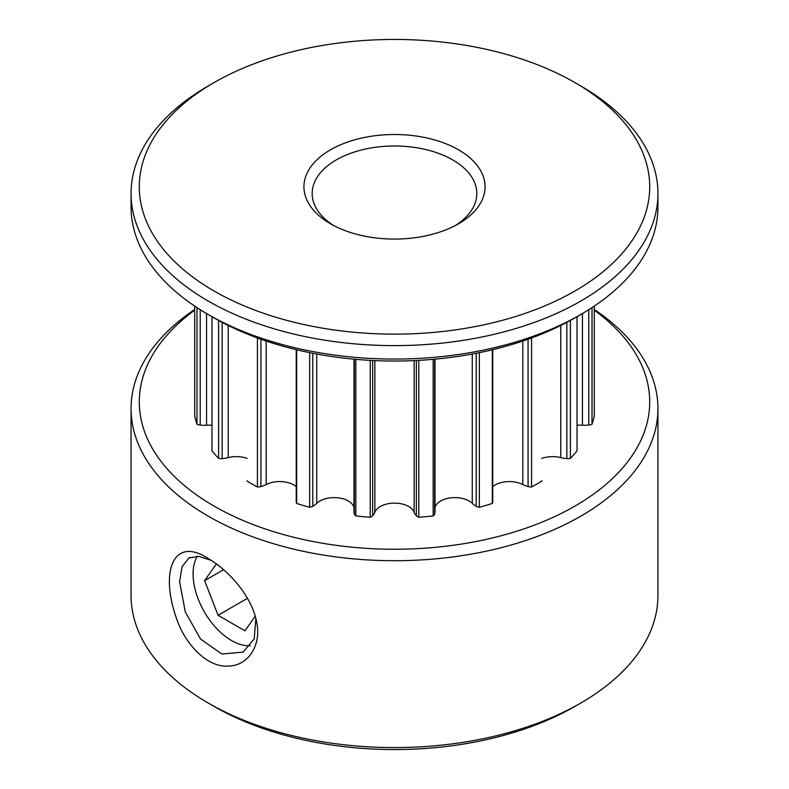 <?xml version="1.0" encoding="UTF-8"?>
<svg xmlns="http://www.w3.org/2000/svg" width="789" height="789" viewBox="0 0 789 789"><rect width="100%" height="100%" fill="white"/><g stroke="black" fill="none" stroke-linecap="round" stroke-linejoin="round"><path stroke-width="1.18" d="M255.833 618.507L254.226 638.784L243.209 652.099L221.916 654.042L200.554 639.08L185.307 611.978L179.626 581.749L182.022 566.788L188.877 557.971L198.739 556.344L211.294 560.397M208.217 558.523C173.255 535.573 159.408 571.7 177.032 619.898C186.322 646.171 208.513 667.8 228.366 666.064C248.2 665.955 262.116 644.929 256.425 620.963C251.395 595.843 228.544 570.289 208.217 558.523M657.937 408.613L657.937 595.488A263.437 152.099 180 0 1 580.783 703.029A263.437 152.099 180 0 1 208.217 703.029A263.437 152.099 180 0 1 131.063 595.488L131.063 408.613A263.437 152.099 0 0 0 394.5 560.713A263.437 152.099 0 0 0 657.937 408.613A263.437 152.099 0 0 0 594.304 309.485M194.696 309.485A263.437 152.099 0 0 0 131.063 408.613M250.379 645.698A54.333 31.373 60 0 1 193.088 573.978A54.333 31.373 60 0 1 197.299 556.215M208.217 703.029L214.036 706.392A255.212 147.346 0 0 0 574.964 706.392L580.783 703.029M333.51 225.447A82.322 47.527 180 0 1 312.178 193.512A82.322 47.527 180 0 1 362.999 149.604A82.322 47.527 180 0 1 452.708 159.911A82.322 47.527 180 0 1 476.822 193.512A82.322 47.527 180 0 1 455.49 225.447M594.304 310.225A255.212 147.346 180 0 1 567.981 509.96A255.212 147.346 180 0 1 221.019 509.96A255.212 147.346 180 0 1 194.696 310.225M435.025 359.153L435.025 511.706A21.757 12.565 180 0 1 434.65 514.053A7.535 4.349 180 0 1 433.161 515.937A201.274 116.21 180 0 1 418.772 517.249A7.535 4.349 180 0 1 416.355 515.73A21.757 12.565 180 0 1 414.146 512.298A20.09 11.598 0 0 0 394.5 503.126A20.09 11.598 0 0 0 374.854 512.298A21.757 12.565 180 0 1 372.645 515.73A7.535 4.349 180 0 1 370.228 517.249A201.274 116.21 180 0 1 355.839 515.937A7.535 4.349 180 0 1 354.35 514.053A21.757 12.565 180 0 1 353.975 511.706L353.975 359.153M353.975 507.455A20.09 11.598 0 0 0 337.84 497.8A20.09 11.598 0 0 0 316.724 503.392A21.757 12.565 180 0 1 312.789 506.262A7.535 4.349 180 0 1 309.673 507.278A201.274 116.21 180 0 1 296.694 503.461A7.535 4.349 180 0 1 296.23 501.952L296.23 349.665M296.23 486.635A20.09 11.598 0 0 0 266.199 484.545A21.757 12.565 180 0 1 260.932 486.576A7.535 4.349 180 0 1 257.421 486.981A201.274 116.21 180 0 1 247.115 481.034A7.535 4.349 180 0 1 247.115 480.866A7.535 4.349 180 0 1 247.115 480.698M247.115 458.399A20.09 11.598 0 0 0 228.238 457.61A21.757 12.565 180 0 1 222.143 458.596A7.535 4.349 180 0 1 218.583 458.36A201.274 116.21 180 0 1 211.975 450.864L211.975 316.675M211.975 425.32A20.09 11.598 0 0 0 206.56 425.222A21.757 12.565 180 0 1 200.228 425.074A7.535 4.349 180 0 1 196.974 424.216A201.274 116.21 180 0 1 194.696 415.902L194.696 306.083M594.304 306.083L594.304 415.902A201.274 116.21 180 0 1 592.026 424.216A7.535 4.349 180 0 1 588.772 425.074A21.757 12.565 180 0 1 582.44 425.222A20.09 11.598 0 0 0 577.025 425.32M577.025 316.675L577.025 450.864A201.274 116.21 180 0 1 570.417 458.36A7.535 4.349 180 0 1 566.857 458.596A21.757 12.565 180 0 1 560.762 457.61A20.09 11.598 0 0 0 541.885 458.399M541.885 480.698A7.535 4.349 180 0 1 541.885 480.866A7.535 4.349 180 0 1 541.885 481.034A201.274 116.21 180 0 1 531.579 486.981A7.535 4.349 180 0 1 528.068 486.576A21.757 12.565 180 0 1 522.801 484.545A20.09 11.598 0 0 0 492.77 486.635M492.77 349.665L492.77 501.952A7.535 4.349 180 0 1 492.306 503.461A201.274 116.21 180 0 1 479.327 507.278A7.535 4.349 180 0 1 476.211 506.262A21.757 12.565 180 0 1 472.276 503.392A20.09 11.598 0 0 0 451.16 497.8A20.09 11.598 0 0 0 435.025 507.455M208.217 314.505L214.036 317.868A255.212 147.346 0 0 0 574.964 317.868L580.783 314.505A263.437 152.099 180 0 1 208.217 314.505A263.437 152.099 180 0 1 131.063 206.955L131.063 193.512A263.437 152.099 0 0 0 394.5 345.612A263.437 152.099 0 0 0 657.937 193.512A263.437 152.099 0 0 0 580.783 85.971L574.964 82.608A255.212 147.346 180 0 1 574.964 290.983A255.212 147.346 180 0 1 214.036 290.983A255.212 147.346 180 0 1 214.036 82.608A255.212 147.346 180 0 1 574.964 82.608L580.783 85.971M657.937 193.512L657.937 206.955A263.437 152.099 180 0 1 580.783 314.505M214.036 82.608L208.217 85.971A263.437 152.099 0 0 0 131.063 193.512M458.537 149.821A90.557 52.281 0 0 0 330.463 149.821A90.557 52.281 0 0 0 330.463 223.76A90.557 52.281 0 0 0 458.537 223.76A90.557 52.281 0 0 0 458.537 149.821M255.202 616.219L244.945 630.806L218.06 615.292L204.617 580.635L216.364 563.918M204.617 580.635L223.553 569.707M218.06 615.292L247.45 598.318M433.161 515.937L433.161 359.32M418.772 517.249L418.772 360.356M370.228 517.249L370.228 360.356M355.839 515.937L355.839 359.32M309.673 507.278L309.673 352.644M296.694 503.461L296.694 349.774M257.421 486.981L257.421 337.968M218.583 458.36L218.583 320.433M196.974 424.216L196.974 307.602M592.026 424.216L592.026 307.602M570.417 458.36L570.417 320.433M531.579 486.981L531.579 337.968M492.306 503.461L492.306 349.774M479.327 507.278L479.327 352.644M416.355 515.73L416.355 360.484M414.146 512.298L414.146 360.583M374.854 512.298L374.854 360.583M372.645 515.73L372.645 360.484M354.35 514.053L354.35 359.192M316.724 503.392L316.724 354.014M312.789 506.262L312.789 353.265M266.199 484.545L266.199 341.055M260.932 486.576L260.932 339.231M228.238 457.61L228.238 325.472M222.143 458.596L222.143 322.346M206.56 425.222L206.56 313.539M200.228 425.074L200.228 309.692M588.772 425.074L588.772 309.692M582.44 425.222L582.44 313.539M566.857 458.596L566.857 322.346M560.762 457.61L560.762 325.472M528.068 486.576L528.068 339.231M522.801 484.545L522.801 341.055M476.211 506.262L476.211 353.265M472.276 503.392L472.276 354.014M434.65 514.053L434.65 359.192M188.896 558.02L189.932 557.419"/></g></svg>
